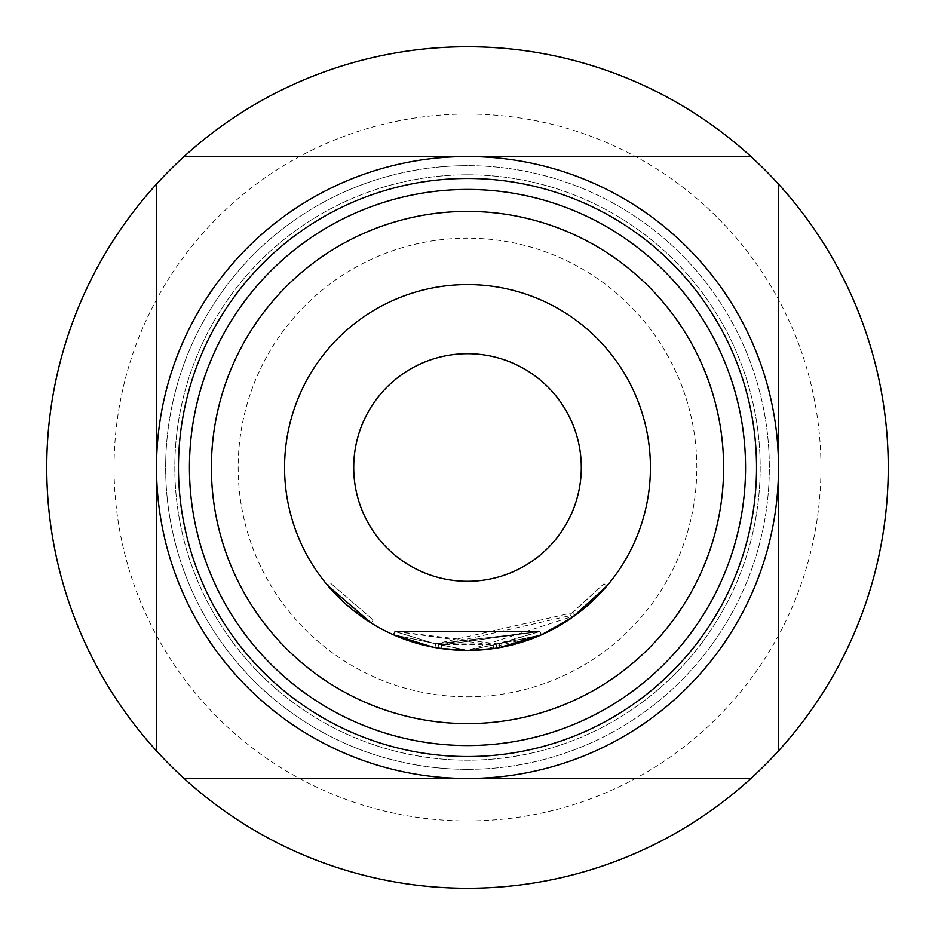 <?xml version="1.0" encoding="UTF-8"?>
<svg xmlns="http://www.w3.org/2000/svg" width="935" height="935" viewBox="0 0 935 935"><rect width="100%" height="100%" fill="white"/><g stroke="black" fill="none" stroke-linecap="round" stroke-linejoin="round"><path stroke-width="0.7" stroke-dasharray="4.67 3.51" d="M330.558 583.206L373.229 619.987L330.558 583.206L327.764 585.567L328.454 586.385M467.5 769.341A301.841 301.841 0 0 0 769.341 467.5A301.841 301.841 0 0 0 467.5 165.659A301.841 301.841 0 0 0 165.659 467.5A301.841 301.841 0 0 0 467.5 769.341A301.841 301.841 0 0 0 769.341 467.5A301.841 301.841 0 0 0 467.5 165.659A301.841 301.841 0 0 0 165.659 467.5A301.841 301.841 0 0 0 467.5 769.341A301.841 301.841 0 0 1 165.659 467.5A301.841 301.841 0 0 1 467.5 165.659M467.5 174.81A292.69 292.69 0 0 1 760.19 467.5A292.69 292.69 0 0 1 467.5 760.19A292.69 292.69 0 0 0 760.19 467.5A292.69 292.69 0 0 0 467.5 174.81A292.69 292.69 0 0 0 174.81 467.5A292.69 292.69 0 0 0 467.5 760.19A292.69 292.69 0 0 1 174.81 467.5A292.69 292.69 0 0 1 467.5 174.81M467.5 820.953A353.453 353.453 0 0 0 820.953 467.5A353.453 353.453 0 0 0 467.5 114.047A353.453 353.453 0 0 0 114.047 467.5A353.453 353.453 0 0 0 467.5 820.953M723.608 467.5A256.108 256.108 0 0 0 467.5 211.392A256.108 256.108 0 0 0 211.392 467.5A256.108 256.108 0 0 0 467.5 723.608A256.108 256.108 0 0 0 723.608 467.5A256.108 256.108 0 0 1 467.5 723.608A256.108 256.108 0 0 1 211.392 467.5M467.5 888.25A420.75 420.75 0 0 0 888.25 467.5A420.75 420.75 0 0 0 467.5 46.75A420.75 420.75 0 0 0 46.75 467.5A420.75 420.75 0 0 0 467.5 888.25M467.5 696.82A229.32 229.32 0 0 0 696.82 467.5A229.32 229.32 0 0 0 467.5 238.18A229.32 229.32 0 0 0 238.18 467.5A229.32 229.32 0 0 0 467.5 696.82M567.685 616.177L441.659 644.905L438.585 644.425L493.364 644.905L540.009 631.452L395.084 631.499L539.962 631.476L435.535 643.899L539.998 631.464L441.659 644.905L438.597 644.425L441.682 644.905L539.998 631.464L498.834 644.016L499.465 647.616L467.5 650.421L541.47 634.818L467.5 650.421L499.407 647.628L541.494 634.807L467.5 650.421L574.686 615.744L606.757 586.14L603.975 583.756L570.14 614.494L572.22 617.497L570.14 614.494L567.685 616.177L569.731 619.204M541.482 634.76L482.39 649.825M480.847 649.954L467.5 650.444L496.859 648.06L496.275 644.449M496.123 644.472L496.707 648.084L541.494 634.807L467.5 650.421L541.482 634.807L467.5 650.421A182.933 182.933 0 0 0 650.433 467.5A182.933 182.933 0 0 0 467.5 284.567A182.933 182.933 0 0 0 284.567 467.5A182.933 182.933 0 0 0 467.5 650.433L434.88 647.499L423.31 645.021M498.834 644.016L394.757 631.359L492.862 644.975L495.83 644.519L492.827 644.975L394.722 631.335L498.776 644.028L540.021 631.452L499.197 643.946L499.851 647.558L489.858 649.065M467.5 650.374L541.435 634.83L467.5 650.374L393.612 634.842L467.5 650.374M422.106 644.706L420.808 644.379M420.68 644.344L419.009 643.888M399.128 637.179L398.287 636.84M499.197 643.946L435.546 643.911L395.365 631.628L394.009 635.029L434.892 647.511L467.5 650.421L393.331 634.725L434.985 647.523L467.5 650.421L434.845 647.499L467.5 650.409L496.415 648.13L495.83 644.519M394.757 631.359L393.273 634.701L394.745 631.347L393.261 634.69L467.5 650.421L441.063 648.516L467.5 650.444L452.867 649.848M446.065 649.171L437.966 648.037L467.5 650.421L437.989 648.037L441.11 648.516L441.589 644.893L539.986 631.464L541.435 634.83L540.009 631.452L541.482 634.807M435.546 643.911L434.845 647.499L393.81 634.935L395.283 631.592L435.488 643.899L434.833 647.499L435.488 643.899L572.547 612.776L574.686 615.744M432.753 647.102L421.954 644.671M420.727 644.355L419.032 643.899M404.469 639.236L398.368 636.875M467.056 650.421L393.343 634.725L394.804 631.382L393.343 634.725M393.261 634.69L467.5 650.421L493.341 648.598L492.827 644.975M371.312 623.107L373.229 619.987L371.312 623.107L343.694 602.175M438.562 644.425L441.636 644.905L438.538 644.425L437.942 648.037L441.156 648.528L438.001 648.037L438.562 644.425L437.942 648.037L438.597 644.425L437.966 648.037M441.659 644.905L441.121 648.528L441.659 644.905L441.156 648.528L467.5 650.421M467.5 778.493A310.993 310.993 0 0 1 156.507 467.5A310.993 310.993 0 0 1 467.5 156.507M750.899 156.507L184.102 156.507M156.507 184.102L156.507 750.899M184.102 778.493L750.899 778.493M778.493 750.899L778.493 184.102M395.119 631.511L393.6 634.842M539.986 631.464L435.488 643.899L394.815 631.382L435.64 643.923L539.881 631.511L541.377 634.853L539.881 631.511L441.589 644.893M395.365 631.628L393.892 634.97M438.62 644.437L438.036 648.048M395.283 631.592L394.009 635.029M572.547 612.776L603.963 583.767L606.757 586.14M493.364 644.905L493.89 648.516M498.776 644.028L499.407 647.628M495.795 644.531L496.368 648.142M492.862 644.975L493.376 648.598M539.775 631.557L541.248 634.912M435.64 643.923L434.985 647.523"/><path stroke-width="1.4" d="M327.764 585.567L371.312 623.107M467.5 353.71A113.789 113.789 0 0 1 581.289 467.5A113.789 113.789 0 0 1 467.5 581.289A113.789 113.789 0 0 1 353.71 467.5A113.789 113.789 0 0 1 467.5 353.71M467.5 284.567A182.933 182.933 0 0 1 650.433 467.5A182.933 182.933 0 0 1 467.5 650.433A182.933 182.933 0 0 1 284.567 467.5A182.933 182.933 0 0 1 467.5 284.567M467.5 778.493A310.993 310.993 0 0 0 778.493 467.5A310.993 310.993 0 0 1 467.5 778.493L750.899 778.493A420.75 420.75 0 0 0 778.493 750.899L778.493 184.102A420.75 420.75 0 0 0 750.899 156.507L467.5 156.507A310.993 310.993 0 0 1 778.493 467.5A310.993 310.993 0 0 0 467.5 156.507L184.102 156.507A420.75 420.75 0 0 0 156.507 184.102L156.507 467.5A310.993 310.993 0 0 0 467.5 778.493L184.102 778.493A420.75 420.75 0 0 1 156.507 184.102M211.392 467.5A256.108 256.108 0 0 0 467.5 723.608A256.108 256.108 0 0 0 723.608 467.5A256.108 256.108 0 0 0 467.5 211.392A256.108 256.108 0 0 0 211.392 467.5M184.102 156.507A420.75 420.75 0 0 1 750.899 156.507M778.493 184.102A420.75 420.75 0 0 1 778.493 750.899M750.899 778.493A420.75 420.75 0 0 1 184.102 778.493M499.851 647.558L541.482 634.807L499.465 647.616M606.757 586.128L572.232 617.486L541.482 634.76M482.39 649.825L467.5 650.456L441.121 648.528M489.858 649.065L480.847 649.954M423.31 645.021L422.106 644.706M419.009 643.888L399.128 637.179M398.287 636.84L393.81 634.935M452.867 649.848L446.065 649.171M441.063 648.516L434.892 647.511M393.273 634.701L432.753 647.102M421.954 644.671L420.727 644.355M419.032 643.899L404.469 639.236M398.368 636.875L394.021 635.029M343.694 602.175L328.454 586.385M496.415 648.13L493.341 648.598M778.493 467.5A310.993 310.993 0 0 0 467.5 156.507A310.993 310.993 0 0 0 156.507 467.5L156.507 750.899M745.557 467.5A278.057 278.057 0 0 0 467.5 189.443A278.057 278.057 0 0 0 189.443 467.5A278.057 278.057 0 0 0 467.5 745.557A278.057 278.057 0 0 0 745.557 467.5M178.468 467.5A289.032 289.032 0 0 0 467.5 756.532A289.032 289.032 0 0 0 756.532 467.5A289.032 289.032 0 0 0 467.5 178.468A289.032 289.032 0 0 0 178.468 467.5M467.5 156.507A310.993 310.993 0 0 0 156.507 467.5"/></g></svg>
